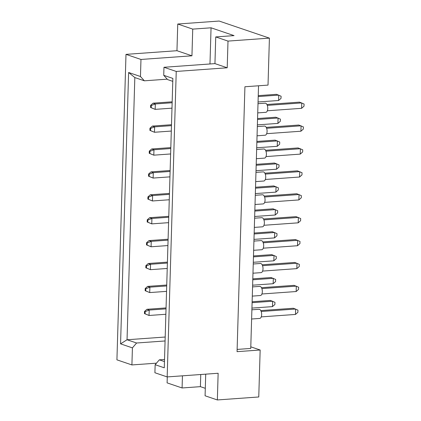 <?xml version="1.0" encoding="UTF-8"?>
<svg xmlns="http://www.w3.org/2000/svg" width="421" height="421" viewBox="0 0 421 421"><rect width="100%" height="100%" fill="white"/><g stroke="black" fill="none" stroke-linecap="round" stroke-linejoin="round"><path stroke-width="0.63" d="M167.274 376.911L167.1 382.873L182.083 387.967L182.446 375.821M228.003 41.095L215.731 36.927L214.942 63.618L227.208 67.786L228.003 41.095L269.414 38.127L268.019 85.1L244.922 86.758L237.06 351.661L260.157 350.004L250.79 346.82M260.157 350.004L258.762 396.977L217.352 399.95L205.08 395.782L205.722 374.153M217.352 399.95L218.141 373.264L167.174 376.921L154.907 372.748L155.144 364.707L159.327 359.839L164.464 361.581M120.564 343.852L128.615 72.491L140.467 76.517L140.972 59.461L125.99 54.367L116.922 359.844L131.91 364.933L132.415 347.878L120.564 343.852L127.042 339.758L136.593 343.004L132.415 347.878M214.942 63.618L163.974 67.276L163.732 75.317L172.868 78.422L164.279 367.812L155.144 364.707M167.174 376.921L176.241 71.444L163.974 67.276M215.731 36.927L234.05 35.617L211.053 27.802L192.734 29.112L177.751 24.023L176.957 50.709L191.944 55.804L140.972 59.461M176.957 50.709L125.99 54.367M227.208 67.786L176.241 71.444M156.459 363.176L131.91 364.933M177.751 24.023L219.162 21.05L269.414 38.127M200.759 374.511L200.401 386.652L205.301 388.32M200.401 386.652L182.083 387.967M192.734 29.112L191.944 55.804M237.128 349.419L250.742 348.441L258.536 85.779M164.527 359.466L159.327 359.839M165.079 340.963L136.593 343.004M165.195 337.021L127.042 339.758L134.825 77.564L144.377 80.811L167.242 79.169M140.467 76.517L144.377 80.811M211.053 27.802L209.979 63.971M172.784 81.353L167.642 79.606L163.732 75.317M128.615 72.491L134.825 77.564M252.126 301.752L270.377 300.441L274.96 302.325L274.897 304.488L272.476 306.62L251.937 308.093M252.1 302.683L272.64 301.21L272.476 306.62M144.456 313.592L145.087 313.808L145.15 311.645L144.519 311.429L144.456 313.592L149.039 315.476L145.087 313.808M145.15 311.645L149.202 310.067L146.94 309.298L144.519 311.429M166.032 308.861L149.202 310.067L149.039 315.476L165.869 314.271M146.94 309.298L166.058 307.925M251.89 309.803L259.057 309.288A4.584 2.247 85.9 0 1 259.52 309.351A4.584 2.247 85.9 0 1 261.651 314.166A4.584 2.247 85.9 0 1 259.715 318.429L251.616 319.013M260.783 310.593L293.374 308.256L297.957 310.14L297.894 312.303L295.479 314.434L261.236 316.892M261.188 311.498L295.637 309.025L295.479 314.434M252.805 278.849L271.056 277.539L275.639 279.423L275.576 281.591L273.161 283.717L252.621 285.191M252.779 279.781L273.318 278.307L273.161 283.717M145.134 290.69L145.766 290.906L145.834 288.743L145.198 288.527L145.134 290.69L149.718 292.574L145.766 290.906M145.834 288.743L149.881 287.164L147.618 286.396L145.198 288.527M166.711 285.959L149.881 287.164L149.718 292.574L166.548 291.369M147.618 286.396L166.737 285.028M252.568 286.901L259.736 286.385A4.584 2.247 85.9 0 1 260.199 286.448A4.584 2.247 85.9 0 1 262.33 291.264A4.584 2.247 85.9 0 1 260.394 295.526L252.295 296.11M261.467 287.69L294.053 285.354L298.642 287.238L298.573 289.406L296.158 291.532L261.915 293.99M261.867 288.595L296.316 286.122L296.158 291.532M253.489 255.947L271.734 254.637L276.323 256.526L276.255 258.689L273.839 260.815L253.3 262.288M253.458 256.878L273.997 255.405L273.839 260.815M145.813 267.788L146.45 268.003L146.513 265.84L145.876 265.625L145.813 267.788L150.402 269.677L146.45 268.003M146.513 265.84L150.56 264.267L148.297 263.493L145.876 265.625M167.39 263.057L150.56 264.267L150.402 269.677L167.226 268.466M148.297 263.493L167.416 262.125M254.847 210.142L273.097 208.832L277.681 210.721L277.618 212.884L275.197 215.015L254.658 216.489M254.821 211.079L275.36 209.605L275.197 215.015M147.171 221.983L147.808 222.199L147.871 220.036L147.239 219.82L147.171 221.983L151.76 223.872L147.808 222.199M147.871 220.036L151.918 218.462L149.655 217.694L147.239 219.82M168.747 217.252L151.918 218.462L151.76 223.872L168.589 222.662M149.655 217.694L168.774 216.32M256.205 164.343L274.455 163.032L279.039 164.916L278.976 167.079L276.555 169.21L256.015 170.684M256.178 165.274L276.718 163.801L276.555 169.21M148.534 176.183L149.166 176.399L149.229 174.231L148.597 174.015L148.534 176.183L153.118 178.067L149.166 176.399M149.229 174.231L153.281 172.657L151.018 171.889L148.597 174.015M170.11 171.452L153.281 172.657L153.118 178.067L169.947 176.862M151.018 171.889L170.137 170.516M257.563 118.538L275.813 117.227L280.402 119.111L280.333 121.28L277.918 123.406L257.378 124.879M257.536 119.469L278.076 117.996L277.918 123.406M149.892 130.378L150.523 130.594L150.592 128.431L149.955 128.216L149.892 130.378L154.481 132.262L150.523 130.594M150.592 128.431L154.639 126.853L152.376 126.084L149.955 128.216M171.468 125.647L154.639 126.853L154.481 132.262L171.305 131.057M152.376 126.084L171.494 124.716M253.247 263.999L260.415 263.483A4.584 2.247 85.9 0 1 260.878 263.546A4.584 2.247 85.9 0 1 263.009 268.361A4.584 2.247 85.9 0 1 261.073 272.629L252.974 273.208M262.146 264.788L294.732 262.451L299.32 264.341L299.257 266.504L296.837 268.63L262.599 271.087M262.546 265.693L296.994 263.22L296.837 268.63M254.605 218.199L261.778 217.683A4.584 2.247 85.9 0 1 262.236 217.746A4.584 2.247 85.9 0 1 264.367 222.556A4.584 2.247 85.9 0 1 262.43 226.824L254.331 227.403M263.504 218.988L296.095 216.647L300.678 218.536L300.615 220.699L298.194 222.83L263.956 225.282M263.904 219.888L298.357 217.42L298.194 222.83M255.968 172.394L263.136 171.879A4.584 2.247 85.9 0 1 263.599 171.942A4.584 2.247 85.9 0 1 265.73 176.757A4.584 2.247 85.9 0 1 263.793 181.019L255.694 181.604M264.862 173.184L297.452 170.847L302.036 172.731L301.973 174.894L299.557 177.025L265.314 179.483M265.267 174.089L299.715 171.615L299.557 177.025M257.326 126.589L264.493 126.074A4.584 2.247 85.9 0 1 264.956 126.137A4.584 2.247 85.9 0 1 267.088 130.952A4.584 2.247 85.9 0 1 265.151 135.215L257.052 135.799M266.225 127.379L298.81 125.042L303.399 126.926L303.336 129.094L300.915 131.22L266.677 133.678M266.625 128.284L301.073 125.811L300.915 131.22M254.168 233.045L272.413 231.734L277.002 233.623L276.939 235.786L274.518 237.912L253.979 239.386M254.137 233.976L274.676 232.503L274.518 237.912M146.492 244.885L147.129 245.101L147.192 242.938L146.555 242.722L146.492 244.885L151.081 246.774L147.129 245.101M147.192 242.938L151.239 241.365L148.976 240.596L146.555 242.722M168.068 240.154L151.239 241.365L151.081 246.774L167.911 245.564M148.976 240.596L168.095 239.223M255.526 187.24L273.776 185.935L278.36 187.819L278.297 189.982L275.876 192.113L255.337 193.586M255.5 188.176L276.039 186.703L275.876 192.113M147.855 199.086L148.487 199.296L148.55 197.133L147.918 196.917L147.855 199.086L152.439 200.97L148.487 199.296M148.55 197.133L152.602 195.56L150.334 194.791L147.918 196.917M169.426 194.355L152.602 195.56L152.439 200.97L169.268 199.764M150.334 194.791L169.458 193.418M256.884 141.44L275.134 140.13L279.718 142.014L279.655 144.177L277.239 146.308L256.699 147.782M256.857 142.372L277.397 140.898L277.239 146.308M149.213 153.281L149.844 153.497L149.913 151.334L149.276 151.118L149.213 153.281L153.797 155.165L149.844 153.497M149.913 151.334L153.96 149.755L151.697 148.987L149.276 151.118M170.789 148.55L153.96 149.755L153.797 155.165L170.626 153.96M151.697 148.987L170.815 147.613M258.247 95.635L276.492 94.325L281.081 96.214L281.017 98.377L278.597 100.503L258.057 101.977M258.215 96.567L278.755 95.093L278.597 100.503M150.571 107.476L151.207 107.692L151.271 105.529L150.634 105.313L150.571 107.476L155.16 109.365L151.207 107.692M151.271 105.529L155.317 103.955L153.055 103.182L150.634 105.313M172.147 102.745L155.317 103.955L155.16 109.365L171.989 108.155M153.055 103.182L172.173 101.814M253.926 241.096L261.094 240.586A4.584 2.247 85.9 0 1 261.557 240.644A4.584 2.247 85.9 0 1 263.688 245.459A4.584 2.247 85.9 0 1 261.751 249.727L253.653 250.306M262.825 241.891L295.41 239.549L299.999 241.438L299.936 243.601L297.515 245.727L263.278 248.185M263.225 242.791L297.679 240.317L297.515 245.727M255.289 195.297L262.457 194.781A4.584 2.247 85.9 0 1 262.92 194.844A4.584 2.247 85.9 0 1 265.051 199.659A4.584 2.247 85.9 0 1 263.109 203.922L255.015 204.501M264.183 196.086L296.773 193.744L301.357 195.633L301.294 197.796L298.873 199.928L264.635 202.385M264.583 196.986L299.036 194.518L298.873 199.928M256.647 149.492L263.814 148.976A4.584 2.247 85.9 0 1 264.277 149.039A4.584 2.247 85.9 0 1 266.409 153.854A4.584 2.247 85.9 0 1 264.472 158.117L256.373 158.701M265.54 150.281L298.131 147.945L302.72 149.829L302.652 151.992L300.236 154.123L265.993 156.58M265.946 151.186L300.394 148.713L300.236 154.123M258.005 103.687L265.172 103.171A4.584 2.247 85.9 0 1 265.635 103.234A4.584 2.247 85.9 0 1 267.767 108.05A4.584 2.247 85.9 0 1 265.83 112.318L257.731 112.896M266.903 104.476L299.489 102.14L304.078 104.029L304.015 106.192L301.594 108.318L267.356 110.776M267.303 105.382L301.757 102.908L301.594 108.318"/></g></svg>
